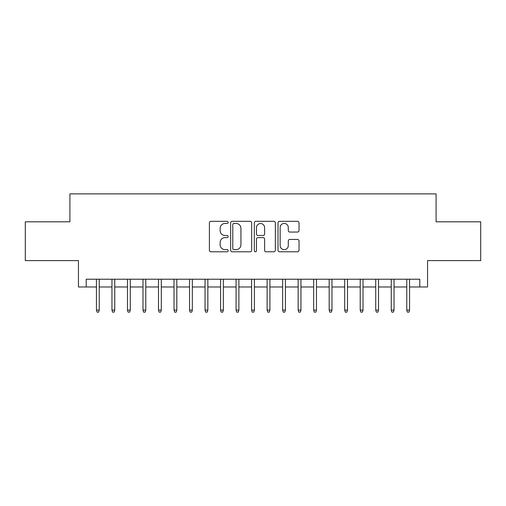 <?xml version="1.0" encoding="UTF-8"?>
<svg xmlns="http://www.w3.org/2000/svg" width="506" height="506" viewBox="0 0 506 506"><rect width="100%" height="100%" fill="white"/><g stroke="black" fill="none" stroke-linecap="round" stroke-linejoin="round"><path stroke-width="0.76" d="M228.174 222.387A1.069 1.069 0 0 0 227.112 221.324L210.926 221.324A1.524 1.524 0 0 0 209.402 222.849L209.402 250.261A1.524 1.524 0 0 0 210.926 251.786L227.112 251.786A1.069 1.069 0 0 0 228.174 250.717A1.069 1.069 0 0 0 227.112 249.648L225.012 249.648A4.877 4.877 0 0 1 220.142 244.777L220.142 242.494A4.877 4.877 0 0 1 225.012 237.618L227.112 237.618A1.069 1.069 0 0 0 228.174 236.555A1.069 1.069 0 0 0 227.112 235.486L225.012 235.486A4.877 4.877 0 0 1 220.142 230.616L220.142 228.326A4.877 4.877 0 0 1 225.012 223.456L227.112 223.456A1.069 1.069 0 0 0 228.174 222.387M297.509 232.058A1.524 1.524 0 0 0 299.033 230.54L299.033 222.849A1.524 1.524 0 0 0 297.509 221.324L279.54 221.324A1.524 1.524 0 0 0 278.015 222.849L278.015 250.261A1.524 1.524 0 0 0 279.54 251.786L297.509 251.786A1.524 1.524 0 0 0 299.033 250.261L299.033 240.97A1.524 1.524 0 0 0 297.509 239.446L289.818 239.446A1.524 1.524 0 0 0 288.293 240.97L288.293 245.574A4.073 4.073 0 0 1 284.22 249.648A4.073 4.073 0 0 1 280.147 245.574L280.147 227.529A4.073 4.073 0 0 1 284.22 223.456A4.073 4.073 0 0 1 288.293 227.529L288.293 230.54A1.524 1.524 0 0 0 289.818 232.058L297.509 232.058M86.203 286.978L86.203 279.223L419.797 279.223L419.797 286.978L427.557 286.978L427.557 260.603L480.7 260.603L480.7 221.811L436.09 221.811L436.09 193.88L69.91 193.88L69.91 221.811L25.3 221.811L25.3 260.603L78.443 260.603L78.443 286.978L96.444 286.978M251.665 222.849A1.524 1.524 0 0 0 250.147 221.324L232.172 221.324A1.524 1.524 0 0 0 230.647 222.849L230.647 250.261A1.524 1.524 0 0 0 232.172 251.786L250.147 251.786A1.524 1.524 0 0 0 251.665 250.261L251.665 222.849M255.853 221.324L273.828 221.324A1.524 1.524 0 0 1 275.353 222.849L275.353 250.261A1.524 1.524 0 0 1 273.828 251.786L266.137 251.786A1.524 1.524 0 0 1 264.613 250.261L264.613 239.142A1.524 1.524 0 0 0 263.088 237.618L257.99 237.618A1.524 1.524 0 0 0 256.466 239.142L256.466 250.717A1.069 1.069 0 0 1 255.397 251.786A1.069 1.069 0 0 1 254.335 250.717L254.335 222.849A1.524 1.524 0 0 1 255.853 221.324M99.233 286.978L111.959 286.978M114.748 286.978L127.474 286.978M130.27 286.978L142.989 286.978M145.785 286.978L158.504 286.978M161.3 286.978L174.02 286.978M176.815 286.978L189.541 286.978M192.331 286.978L205.056 286.978M207.846 286.978L220.572 286.978M223.361 286.978L236.087 286.978M238.883 286.978L251.602 286.978M254.398 286.978L267.117 286.978M269.913 286.978L282.639 286.978M285.428 286.978L298.154 286.978M300.943 286.978L313.669 286.978M316.459 286.978L329.185 286.978M331.98 286.978L344.7 286.978M347.495 286.978L360.215 286.978M363.011 286.978L375.73 286.978M378.526 286.978L391.252 286.978M394.041 286.978L406.767 286.978M409.556 286.978L419.797 286.978M233.848 223.456A1.069 1.069 0 0 0 232.779 224.519L232.779 248.585A1.069 1.069 0 0 0 233.848 249.648L236.055 249.648A4.877 4.877 0 0 0 240.932 244.777L240.932 228.326A4.877 4.877 0 0 0 236.055 223.456L233.848 223.456M264.613 227.605A4.073 4.073 0 0 0 260.539 223.532A4.073 4.073 0 0 0 256.466 227.605L256.466 233.962A1.524 1.524 0 0 0 257.99 235.486L263.088 235.486A1.524 1.524 0 0 0 264.613 233.962L264.613 227.605M96.444 310.102L97.063 312.12L98.613 312.12L99.233 310.102L96.444 310.102L96.444 279.223M99.233 310.102L99.233 279.223M111.959 310.102L112.579 312.12L114.128 312.12L114.748 310.102L111.959 310.102L111.959 279.223M114.748 310.102L114.748 279.223M127.474 310.102L128.094 312.12L129.644 312.12L130.27 310.102L127.474 310.102L127.474 279.223M130.27 310.102L130.27 279.223M142.989 310.102L143.609 312.12L145.165 312.12L145.785 310.102L142.989 310.102L142.989 279.223M145.785 310.102L145.785 279.223M158.504 310.102L159.124 312.12L160.68 312.12L161.3 310.102L158.504 310.102L158.504 279.223M161.3 310.102L161.3 279.223M174.02 310.102L174.646 312.12L176.196 312.12L176.815 310.102L174.02 310.102L174.02 279.223M176.815 310.102L176.815 279.223M189.541 310.102L190.161 312.12L191.711 312.12L192.331 310.102L189.541 310.102L189.541 279.223M192.331 310.102L192.331 279.223M205.056 310.102L205.676 312.12L207.226 312.12L207.846 310.102L205.056 310.102L205.056 279.223M207.846 310.102L207.846 279.223M220.572 310.102L221.192 312.12L222.741 312.12L223.361 310.102L220.572 310.102L220.572 279.223M223.361 310.102L223.361 279.223M236.087 310.102L236.707 312.12L238.263 312.12L238.883 310.102L236.087 310.102L236.087 279.223M238.883 310.102L238.883 279.223M251.602 310.102L252.222 312.12L253.778 312.12L254.398 310.102L251.602 310.102L251.602 279.223M254.398 310.102L254.398 279.223M267.117 310.102L267.737 312.12L269.293 312.12L269.913 310.102L267.117 310.102L267.117 279.223M269.913 310.102L269.913 279.223M282.639 310.102L283.259 312.12L284.808 312.12L285.428 310.102L282.639 310.102L282.639 279.223M285.428 310.102L285.428 279.223M298.154 310.102L298.774 312.12L300.324 312.12L300.943 310.102L298.154 310.102L298.154 279.223M300.943 310.102L300.943 279.223M313.669 310.102L314.289 312.12L315.839 312.12L316.459 310.102L313.669 310.102L313.669 279.223M316.459 310.102L316.459 279.223M329.185 310.102L329.804 312.12L331.354 312.12L331.98 310.102L329.185 310.102L329.185 279.223M331.98 310.102L331.98 279.223M344.7 310.102L345.32 312.12L346.876 312.12L347.495 310.102L344.7 310.102L344.7 279.223M347.495 310.102L347.495 279.223M360.215 310.102L360.835 312.12L362.391 312.12L363.011 310.102L360.215 310.102L360.215 279.223M363.011 310.102L363.011 279.223M375.73 310.102L376.356 312.12L377.906 312.12L378.526 310.102L375.73 310.102L375.73 279.223M378.526 310.102L378.526 279.223M391.252 310.102L391.872 312.12L393.421 312.12L394.041 310.102L391.252 310.102L391.252 279.223M394.041 310.102L394.041 279.223M406.767 310.102L407.387 312.12L408.937 312.12L409.556 310.102L406.767 310.102L406.767 279.223M409.556 310.102L409.556 279.223"/></g></svg>
